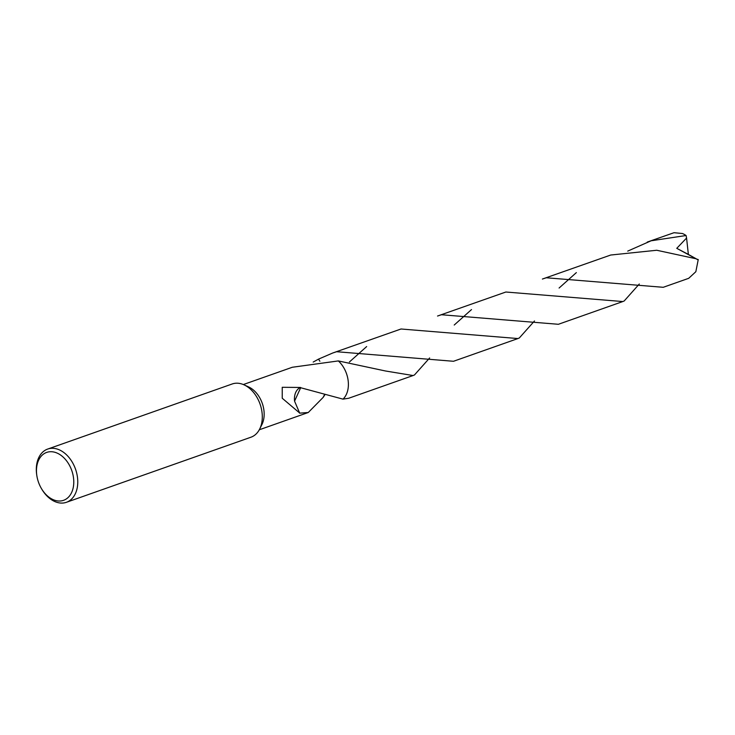 <?xml version="1.0" encoding="UTF-8"?>
<svg xmlns="http://www.w3.org/2000/svg" width="735" height="735" viewBox="0 0 735 735"><rect width="100%" height="100%" fill="white"/><g stroke="black" fill="none" stroke-linecap="round" stroke-linejoin="round"><path stroke-width="1.1" d="M36.86 475.811L36.75 475.076A28.215 19.606 70.6 0 1 47.656 449.076L232.186 383.982A28.215 19.606 70.6 0 1 244.075 384.864A28.215 19.606 70.6 0 1 260.732 406.189A28.215 19.606 70.6 0 1 259.666 429.065A28.215 19.606 70.6 0 1 250.957 437.206L66.426 502.299A28.215 19.606 70.6 0 1 41.629 488.894L41.252 488.251A25.394 17.64 70.6 0 1 37.88 480.332A25.394 17.64 70.6 0 1 36.86 475.811A25.394 17.64 70.6 0 1 49.622 451.768A25.394 17.64 70.6 0 1 72.37 472.394A25.394 17.64 70.6 0 1 65.066 499.671A25.394 17.64 70.6 0 1 41.252 488.251M244.075 384.864L248.678 386.968A23.989 16.657 70.6 0 1 262.836 405.095A23.989 16.657 70.6 0 1 261.926 424.536L259.666 429.065M47.656 449.076A28.215 19.606 70.6 0 1 76.201 471.273A28.215 19.606 70.6 0 1 66.426 502.299M313.183 362.061L318.54 359.13A23.989 16.666 70.6 0 1 318.54 359.13L319.881 361.252M243.331 384.543L292.31 367.261L338.339 360.922A23.989 16.666 70.6 0 1 347.067 375.383A23.989 16.657 70.6 0 1 342.997 399.133L348.675 398.26L413.088 375.539L385.425 370.973L338.33 360.922A23.989 16.657 70.6 0 1 347.058 375.383A23.989 16.666 70.6 0 1 343.006 399.142L300.67 387.731A23.989 16.657 70.6 0 0 300.551 387.455A15.986 11.108 -109.4 0 0 294.56 401.145L300.67 387.731M324.401 394.833L323.207 397.341L308.268 412.5L299.549 413.153A23.989 16.657 -109.4 0 0 299.65 413.015L282.24 398.251L282.231 387.299L300.551 387.455M299.65 413.015L294.551 401.126M627.736 251.113L651.136 240.777L686.086 235.522L686.573 238.048L676.76 248.329L695.981 258.748L656.741 250.258L610.721 255.027L542.402 279.052M647.269 242.063L674.023 232.701L682.475 233.528A23.989 16.657 70.6 0 1 686.086 235.522M639.312 283.995L624.162 301.001L622.811 301.552L505.855 292.015L437.546 316.032L441.432 314.736L558.361 324.291L622.811 301.552M471.502 309.582L454.221 325.026M429.635 357.954L414.466 374.969L413.088 375.539M542.402 279.043L546.27 277.766L663.227 287.302L688.704 278.317L695.843 271.702L698.176 259.905L695.981 258.748M401.025 328.995L332.716 353.011L336.593 351.716L453.504 361.28L517.945 338.55L401.025 328.995M366.655 346.571L349.382 362.006M324.769 394.952L323.207 397.332M318.521 359.139A23.989 16.666 70.6 0 1 318.54 359.121L332.716 353.011M576.359 272.602L559.087 288.037M534.483 320.974L519.296 337.99L517.945 338.55M338.339 360.922A23.989 16.666 70.6 0 1 343.006 399.142M686.573 238.048L688.364 254.411L676.76 248.329M688.364 254.411L698.176 259.905M308.268 412.5L259.29 429.782M696.808 259.152L698.25 259.556"/></g></svg>
